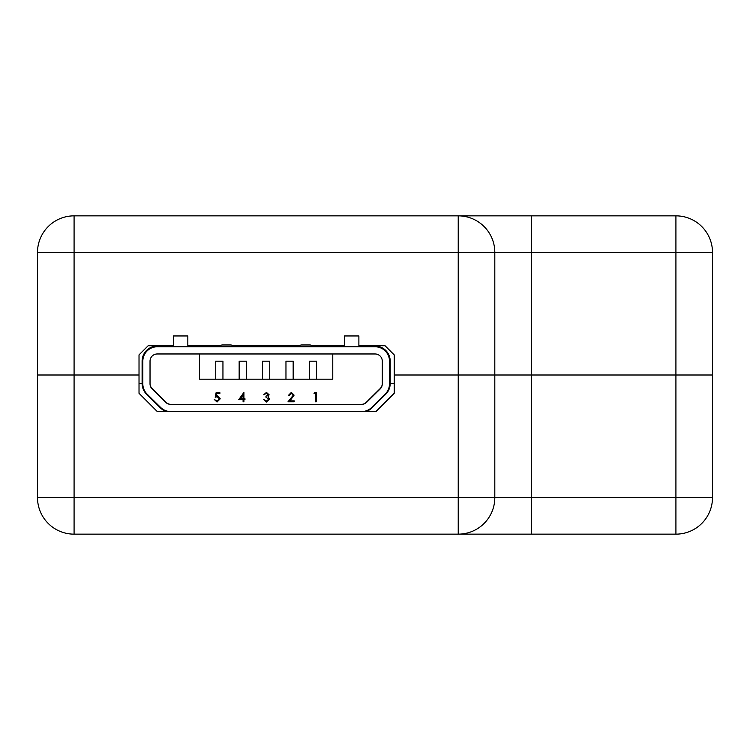 <?xml version="1.0" encoding="UTF-8"?>
<svg xmlns="http://www.w3.org/2000/svg" width="750" height="750" viewBox="0 0 750 750"><rect width="100%" height="100%" fill="white"/><g stroke="black" fill="none" stroke-linecap="round" stroke-linejoin="round"><path stroke-width="1.12" d="M332.775 379.181L332.775 353.972L375.084 353.972A7.2 7.2 0 0 1 382.284 361.172L382.284 383.494A7.2 7.2 0 0 1 380.147 388.622L366.281 402.309A7.2 7.2 0 0 1 361.219 404.381L171.094 404.381A7.2 7.2 0 0 1 166.031 402.309L152.175 388.622A7.2 7.2 0 0 1 150.028 383.494L150.028 361.172A7.2 7.2 0 0 1 157.228 353.972L199.537 353.972L199.537 379.181L332.775 379.181M139.022 383.494L142.106 383.494A15.122 15.122 0 0 0 146.606 394.266L160.472 407.944A15.122 15.122 0 0 0 166.481 411.581M365.831 411.581A15.122 15.122 0 0 0 371.85 407.944L385.706 394.266A15.122 15.122 0 0 0 390.206 383.494L394.209 383.494M360.506 345.731L360.506 346.772M142.106 383.494L142.106 361.172A15.122 15.122 0 0 1 157.228 346.05L171.816 346.05L171.816 346.772M360.506 346.05L375.084 346.05A15.122 15.122 0 0 1 390.206 361.172L390.206 383.494M293.166 379.181L293.166 361.172L285.966 361.172L285.966 379.181M269.756 379.181L269.756 361.172L262.556 361.172L262.556 379.181M246.356 379.181L246.356 361.172L239.156 361.172L239.156 379.181M316.575 379.181L316.575 361.172L309.366 361.172L309.366 379.181M222.947 379.181L222.947 361.172L215.747 361.172L215.747 379.181M314.034 393.581L314.569 392.644L316.266 392.644L316.266 401.794L315.441 401.794L315.441 393.581L314.034 393.581M291.291 393.347L289.172 395.456L288.356 395.456L291.337 392.409L294.103 395.128L289.959 400.856L294.216 400.856L294.216 401.794L288 401.794L293.278 395.203L291.291 393.347M266.466 393.347L263.728 394.753L266.447 392.409L269.119 394.781L268.059 396.666L269.587 399.075L266.428 402.028L263.381 399.328L266.447 401.091L268.772 399.15L265.959 397.219L265.959 396.281L268.303 394.781L266.466 393.347M238.753 399.675L243.909 392.409L243.909 398.738L244.969 398.738L244.969 399.675L243.909 399.675L243.909 401.794L243.094 401.794L243.094 399.675L238.753 399.675M240.366 398.738L243.094 398.738L243.094 394.772L240.366 398.738M216.122 392.644L219.872 392.644L219.872 393.581L216.759 393.581L216.272 395.991L217.35 395.812L220.228 398.803L217.031 402.028L214.247 399.441L217.088 401.091L219.403 398.766L217.2 396.75L215.184 397.219L216.122 392.644M222.469 344.972L230.634 344.972L222.469 344.972A3.6 3.6 0 0 0 219.347 346.772L219.347 345.731M301.688 344.972L309.853 344.972L301.688 344.972A3.6 3.6 0 0 0 298.566 346.772M157.228 346.772L375.084 346.772A14.4 14.4 0 0 1 389.494 361.172L389.494 383.859A14.4 14.4 0 0 1 385.2 394.116L371.7 407.438A14.4 14.4 0 0 1 361.584 411.581L170.738 411.581A14.4 14.4 0 0 1 160.622 407.438L147.112 394.116A14.4 14.4 0 0 1 142.828 383.859L142.828 361.172A14.4 14.4 0 0 1 157.228 346.772M172.537 346.772L172.537 345.731M205.847 345.731A3.6 3.6 0 0 0 204.947 346.772L204.947 345.731M272.456 345.731A3.6 3.6 0 0 1 273.356 346.772L273.356 345.731M313.875 345.731A3.6 3.6 0 0 0 312.975 346.772L312.975 345.731M258.956 346.772A3.6 3.6 0 0 1 259.856 345.731A3.6 3.6 0 0 0 258.956 346.772L258.956 345.731M266.156 404.381L170.738 404.381A7.2 7.2 0 0 1 165.675 402.309L152.175 388.988A7.2 7.2 0 0 1 150.028 383.859L150.028 361.172A7.2 7.2 0 0 1 157.228 353.972L375.084 353.972A7.2 7.2 0 0 1 382.284 361.172L382.284 383.859A7.2 7.2 0 0 1 380.147 388.988L366.637 402.309A7.2 7.2 0 0 1 361.584 404.381L266.156 404.381M359.784 345.731L359.784 346.772M326.475 345.731A3.6 3.6 0 0 1 327.375 346.772L327.375 345.731M312.975 346.772A3.6 3.6 0 0 0 309.853 344.972M230.634 344.972A3.6 3.6 0 0 1 233.747 346.772M218.447 345.731A3.6 3.6 0 0 1 219.347 346.772M358.884 346.772L358.884 335.963L344.475 335.963L344.475 346.772M187.838 346.772L187.838 335.963L173.438 335.963L173.438 346.772M512.587 215.85L675.919 215.85L675.919 252.441L531.403 252.441L531.403 375L712.5 375L712.5 497.559A36.581 36.581 0 0 1 675.919 534.15L531.403 534.15L531.403 497.559L494.812 497.559L494.812 375L458.231 375L458.231 252.441L74.081 252.441L74.081 215.85A36.581 36.581 0 0 0 37.5 252.441A36.581 36.581 0 0 1 74.081 215.85L458.231 215.85A36.581 36.581 0 0 1 494.812 252.441L494.812 375L531.403 375L531.403 497.559L675.919 497.559L675.919 252.441L712.5 252.441L712.5 375L394.209 375L394.209 393.291L375.919 411.581L157.312 411.581L139.022 393.291L139.022 375L37.5 375L37.5 252.441L74.081 252.441L74.081 497.559L458.231 497.559L458.231 375L394.209 375L394.209 354.881L385.059 345.731L358.884 345.731M173.438 345.731L148.172 345.731L139.022 354.881L139.022 375L37.5 375L37.5 497.559A36.581 36.581 0 0 0 74.081 534.15L531.403 534.15M344.475 345.731L312.066 345.731M299.466 345.731L232.847 345.731M220.247 345.731L187.838 345.731M531.403 215.85L458.231 215.85L458.231 252.441L531.403 252.441L531.403 215.85M712.5 252.441A36.581 36.581 0 0 0 675.919 215.85A36.581 36.581 0 0 1 712.5 252.441M494.812 497.559A36.581 36.581 0 0 1 458.231 534.15L458.231 497.559L494.812 497.559M210.347 345.731L210.347 346.772M213.947 345.731L213.947 346.772M267.956 346.772L267.956 345.731M264.356 346.772L264.356 345.731M318.375 345.731L318.375 346.772M321.975 345.731L321.975 346.772M37.5 497.559A36.581 36.581 0 0 0 74.081 534.15L74.081 497.559L37.5 497.559M712.5 497.559L675.919 497.559L675.919 534.15A36.581 36.581 0 0 0 712.5 497.559"/></g></svg>
